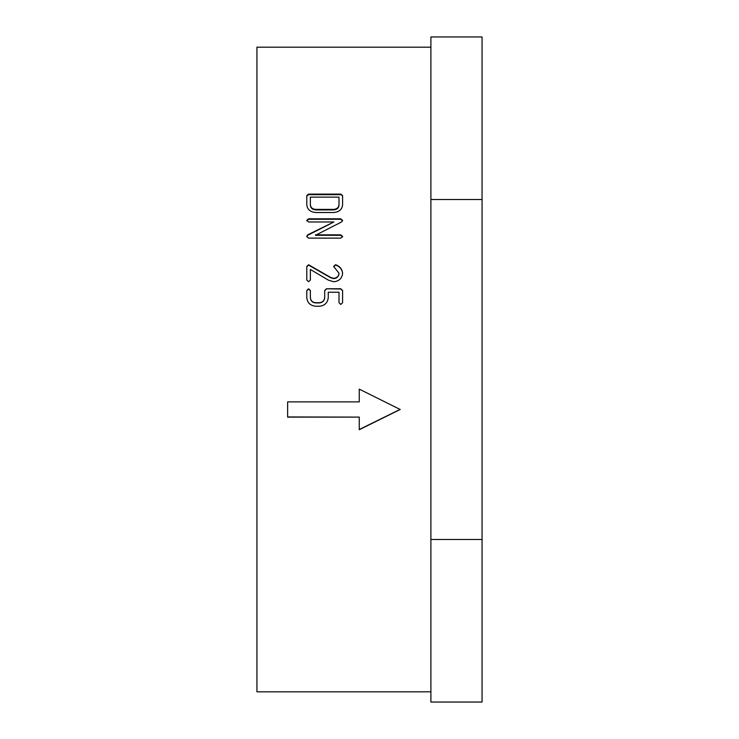 <?xml version="1.0" encoding="UTF-8"?>
<svg xmlns="http://www.w3.org/2000/svg" width="739" height="739" viewBox="0 0 739 739"><rect width="100%" height="100%" fill="white"/><g stroke="black" fill="none" stroke-linecap="round" stroke-linejoin="round"><path stroke-width="1.11" d="M340.799 194.108L342.591 195.613L342.591 204.749C342.111 209.497 339.127 212.084 333.64 212.509L315.729 212.509C310.269 212.056 307.285 209.47 306.777 204.749L306.777 195.613L308.569 194.108L340.799 194.108L342.591 196.168L342.591 204.749M315.488 234.854L340.799 234.854L342.591 236.489L340.799 238.124L308.569 238.124L306.777 236.388L307.673 234.854L333.908 221.977L308.569 221.977L306.777 220.388L308.569 218.809L340.799 218.809L342.591 220.453L341.538 221.977L315.488 235.288L340.799 235.288L342.591 236.914M342.591 273.208C342.065 278.418 339.081 281.263 333.64 281.744L328.486 280.183L310.362 269.458L310.362 280.026L308.569 281.744L306.777 280.026L306.777 266.428L308.569 264.756L330.684 277.467L333.64 278.326C336.91 278.03 338.702 276.331 339.007 273.208L333.668 266.428L335.441 264.756L336.171 264.904C340.079 266.557 342.212 269.329 342.591 273.208M326.481 288.773L340.799 288.773L342.591 290.501L342.591 302.713L340.799 304.45L339.007 302.713L339.007 292.238L328.264 292.238L328.264 297.466C327.746 302.796 324.763 305.715 319.313 306.223L315.729 306.223C310.269 305.697 307.285 302.787 306.777 297.466L306.777 290.501L308.569 288.773L310.362 290.501L310.362 297.466C310.648 300.681 312.44 302.427 315.729 302.713L319.313 302.713C322.592 302.408 324.375 300.662 324.689 297.466L324.689 290.501L326.481 288.773L340.799 289.023L342.591 290.75L342.591 302.713M359.265 401.877L287.637 401.877L287.637 417.101L359.265 417.101L359.265 429.71L400.196 409.498L359.265 389.13L359.265 401.877M430.892 47.185L256.941 47.185L256.941 691.815L430.892 691.815M482.059 539.488L482.059 702.05L430.892 702.05L430.892 539.488L482.059 539.488L482.059 199.512L430.892 199.512L430.892 539.488M430.892 199.512L430.892 36.95L482.059 36.95L482.059 199.512M306.777 204.749L306.777 196.168L308.569 194.662L340.799 194.662M308.569 194.108L308.569 194.662M310.362 204.749L310.362 205.276C310.666 208.093 312.458 209.636 315.729 209.904L333.64 209.904C336.91 209.636 338.702 208.093 339.007 205.276L339.007 197.119L310.362 197.119L310.362 204.749C310.666 207.576 312.458 209.119 315.729 209.396L333.64 209.396C336.91 209.119 338.702 207.576 339.007 204.749M315.729 209.904L315.729 209.396M333.64 209.904L333.64 209.396M306.777 236.813L307.673 235.288L333.908 221.977M306.777 220.869L308.569 219.28L340.799 219.28L342.591 220.924M308.569 218.809L308.569 219.28M340.799 218.809L340.799 219.28M310.362 280.026L310.362 269.781M306.777 280.026L306.777 266.761L308.569 265.089L330.684 277.753L333.64 278.612C336.91 278.326 338.702 276.617 339.007 273.513L339.007 273.208M333.668 266.761L335.441 265.089L336.171 265.236C340.079 266.89 342.222 269.643 342.591 273.513M339.007 302.713L339.007 292.487M328.264 297.466L328.264 292.487M306.777 297.466L306.777 290.75L308.569 289.023L310.362 290.75M310.362 297.466L310.362 297.697C310.648 300.893 312.44 302.639 315.729 302.925L319.313 302.925C322.592 302.62 324.375 300.884 324.689 297.697L324.689 297.466M324.689 290.75L326.481 289.023M359.265 401.776L359.265 389.13M359.265 417.101L287.637 416.953L287.637 401.877M359.265 429.525L400.196 409.369"/></g></svg>

